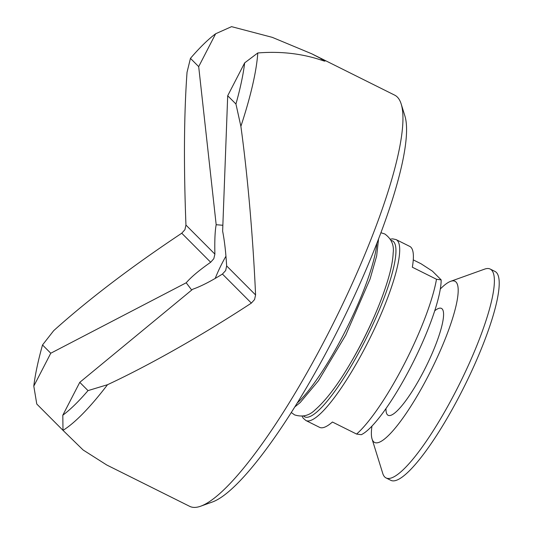 <?xml version="1.0" encoding="UTF-8"?>
<svg xmlns="http://www.w3.org/2000/svg" width="533" height="533" viewBox="0 0 533 533"><rect width="100%" height="100%" fill="white"/><g stroke="black" fill="none" stroke-linecap="round" stroke-linejoin="round"><path stroke-width="0.8" d="M401.189 104.015L404.88 115.901A220.542 44.992 116.5 0 1 333.678 338.308A220.542 44.992 116.5 0 1 212.401 501.993L200.694 506.197A229.736 46.864 -63.5 0 0 327.022 335.697A229.736 46.864 -63.5 0 0 401.189 104.015A229.736 46.864 -63.5 0 0 394.7 95.147L311.785 53.813L321.486 58.857L324.977 61.148L323.458 60.835C303.024 53.686 281.131 51.068 257.785 52.967A229.736 46.864 116.5 0 1 240.883 126.328L235.939 104.015A220.542 44.992 -63.5 0 0 244.66 62.874L227.698 95.747L222.634 231.195C224.473 240.463 225.812 252.036 226.645 265.914L225.659 270.564L222.434 274.062C210.655 281.391 200.734 286.461 192.666 289.259L79.77 382.348L62.807 415.214A220.542 44.992 -63.5 0 0 88.012 390.616L79.77 382.348M240.883 126.328C247.612 175.15 253.062 237.671 255.58 294.949L254.561 299.573L251.369 303.097C202.9 334.864 149.56 365.125 107.519 384.706A229.736 46.864 116.5 0 1 63.001 430.351L83.115 449.979L106.787 465.016L189.701 506.35A229.736 46.864 -63.5 0 0 200.694 506.197M222.854 225.266L216.178 224.719C214.999 230.949 214.566 240.749 214.886 254.114L213.82 258.685L210.682 262.263C199.409 270.104 191.254 276.947 186.21 282.783L191.707 290.045M42.52 344.964A220.542 44.992 -63.5 0 0 33.799 386.099L50.762 353.232L42.52 344.964L53.68 330.673C88.371 299.486 131.058 267 181.746 233.221L184.918 229.683L185.95 225.073C183.645 165.123 184.005 114.195 187.036 72.295L190.448 58.363L198.689 66.632L215.652 33.759A220.542 44.992 -63.5 0 0 190.448 58.363M62.807 415.214L63.001 430.351L36.777 404.034L33.799 386.099M88.012 390.616L107.519 384.706M235.939 104.015L227.698 95.747M244.66 62.874L257.785 52.967M215.652 33.759L231.562 26.65L272.256 37.343L311.785 53.813M50.762 353.232L186.21 282.783M216.178 224.719L198.689 66.632M225.952 256.193A36.757 7.495 -63.5 0 0 222.221 263.049A36.757 7.495 -63.5 0 0 215.199 278.433M413.268 259.884L421.043 263.762L432.463 271.164L441.164 279.892A91.896 18.748 116.5 0 1 410.796 366.904A91.896 18.748 116.5 0 1 361.267 434.695L356.59 434.062A101.083 20.62 -63.5 0 0 404.134 364.286A101.083 20.62 -63.5 0 0 436.487 279.265L412.335 267.22A101.083 20.62 116.5 0 0 409.757 246.406L396.072 239.584L392.568 238.844L390.369 239.164M356.59 434.062L332.432 422.023A101.083 20.62 116.5 0 1 319.56 427.339L305.875 420.51A101.083 20.62 -63.5 0 0 366.298 345.424A101.083 20.62 -63.5 0 0 396.072 239.584M441.164 279.892L436.487 279.265M440.311 288.993A90.057 18.369 116.5 0 1 450.651 281.324A90.057 18.369 116.5 0 1 428.425 375.558A90.057 18.369 116.5 0 1 372.054 438.979A90.057 18.369 116.5 0 1 371.961 426.1M450.651 281.324L484.61 269.132A116.707 23.805 116.5 0 1 490.193 269.052A116.707 23.805 116.5 0 1 455.815 391.249A116.707 23.805 116.5 0 1 386.059 477.941A116.707 23.805 116.5 0 1 382.761 473.437L372.054 438.979M490.193 269.052L495.024 271.457A116.707 23.805 116.5 0 1 460.645 393.654A116.707 23.805 116.5 0 1 390.889 480.353L386.059 477.941M251.369 303.097L222.434 274.062M255.58 294.949L226.645 265.914M214.886 254.114L185.95 225.073M210.682 262.263L181.746 233.221M321.486 58.857L320.913 59.962M297.201 403.068A101.083 20.62 -63.5 0 0 343.752 334.184A101.083 20.62 -63.5 0 0 376.924 243.161M351.78 360.954A88.678 18.089 -63.5 0 0 362 342.333A88.678 18.089 -63.5 0 0 376.145 312.085M303.537 415.993A98.325 20.061 -63.5 0 0 363.459 343.798A98.325 20.061 -63.5 0 0 391.055 240.436M434.721 310.786A59.729 12.186 116.5 0 1 423.835 370.941A59.729 12.186 116.5 0 1 385.999 408.518M378.543 238.977L376.678 255.88L370.069 279.039L345.784 335.03L318.441 380.755L300.239 402.508L294.842 406.879M305.875 420.51L303.17 418.158L302.104 416.206M380.915 232.734L384.799 233.967C391.422 238.771 394.213 245.1 393.167 252.942C392.888 259.957 391.269 268.512 388.304 278.599C382.514 298.107 373.68 319.447 361.794 342.619C344.958 374.965 329.334 397.445 314.916 410.057C309.167 415.707 302.398 417.319 294.602 414.894L291.284 412.529"/></g></svg>
